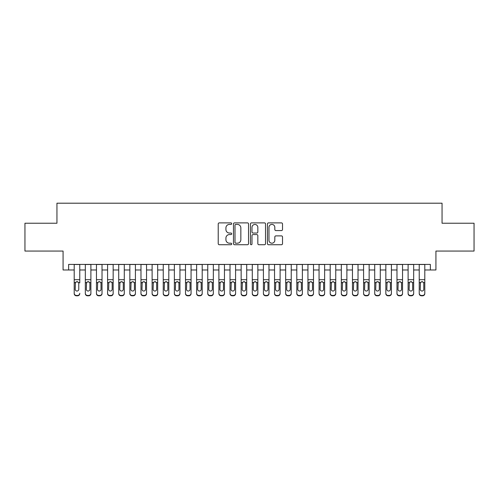 <?xml version="1.0" encoding="UTF-8"?>
<svg xmlns="http://www.w3.org/2000/svg" width="499" height="499" viewBox="0 0 499 499"><rect width="100%" height="100%" fill="white"/><g stroke="black" fill="none" stroke-linecap="round" stroke-linejoin="round"><path stroke-width="0.75" d="M231.692 223.646A0.767 0.767 0 0 0 230.925 222.885L219.317 222.885A1.092 1.092 0 0 0 218.225 223.976L218.225 243.637A1.092 1.092 0 0 0 219.317 244.735L230.925 244.735A0.767 0.767 0 0 0 231.692 243.967A0.767 0.767 0 0 0 230.925 243.2L229.428 243.2A3.493 3.493 0 0 1 225.928 239.707L225.928 238.067A3.493 3.493 0 0 1 229.428 234.574L230.925 234.574A0.767 0.767 0 0 0 231.692 233.806A0.767 0.767 0 0 0 230.925 233.039L229.428 233.039A3.493 3.493 0 0 1 225.928 229.546L225.928 227.906A3.493 3.493 0 0 1 229.428 224.413L230.925 224.413A0.767 0.767 0 0 0 231.692 223.646M281.43 230.582A1.092 1.092 0 0 0 282.521 229.49L282.521 223.976A1.092 1.092 0 0 0 281.43 222.885L268.537 222.885A1.092 1.092 0 0 0 267.445 223.976L267.445 243.637A1.092 1.092 0 0 0 268.537 244.735L281.43 244.735A1.092 1.092 0 0 0 282.521 243.637L282.521 236.975A1.092 1.092 0 0 0 281.43 235.884L275.91 235.884A1.092 1.092 0 0 0 274.818 236.975L274.818 240.281A2.925 2.925 0 0 1 271.899 243.2A2.925 2.925 0 0 1 268.973 240.281L268.973 227.332A2.925 2.925 0 0 1 271.899 224.413A2.925 2.925 0 0 1 274.818 227.332L274.818 229.49A1.092 1.092 0 0 0 275.91 230.582L281.43 230.582M68.637 269.978L68.637 264.414L430.363 264.414L430.363 269.978L435.926 269.978L435.926 251.059L474.05 251.059L474.05 223.234L442.052 223.234L442.052 203.199L56.948 203.199L56.948 223.234L24.95 223.234L24.95 251.059L63.074 251.059L63.074 269.978L74.201 269.978M248.546 223.976A1.092 1.092 0 0 0 247.454 222.885L234.561 222.885A1.092 1.092 0 0 0 233.47 223.976L233.47 243.637A1.092 1.092 0 0 0 234.561 244.735L247.454 244.735A1.092 1.092 0 0 0 248.546 243.637L248.546 223.976M251.546 222.885L264.439 222.885A1.092 1.092 0 0 1 265.53 223.976L265.53 243.637A1.092 1.092 0 0 1 264.439 244.735L258.925 244.735A1.092 1.092 0 0 1 257.833 243.637L257.833 235.665A1.092 1.092 0 0 0 256.736 234.574L253.08 234.574A1.092 1.092 0 0 0 251.983 235.665L251.983 243.967A0.767 0.767 0 0 1 251.222 244.735A0.767 0.767 0 0 1 250.454 243.967L250.454 223.976A1.092 1.092 0 0 1 251.546 222.885M79.765 269.978L85.329 269.978M90.893 269.978L96.463 269.978M102.027 269.978L107.591 269.978M113.154 269.978L118.718 269.978M124.288 269.978L129.852 269.978M135.416 269.978L140.98 269.978M146.544 269.978L152.114 269.978M157.678 269.978L163.242 269.978M168.805 269.978L174.369 269.978M179.939 269.978L185.503 269.978M191.067 269.978L196.631 269.978M202.195 269.978L207.765 269.978M213.329 269.978L218.893 269.978M224.456 269.978L230.02 269.978M235.59 269.978L241.154 269.978M246.718 269.978L252.282 269.978M257.846 269.978L263.41 269.978M268.98 269.978L274.544 269.978M280.107 269.978L285.671 269.978M291.235 269.978L296.805 269.978M302.369 269.978L307.933 269.978M313.497 269.978L319.061 269.978M324.631 269.978L330.195 269.978M335.758 269.978L341.322 269.978M346.886 269.978L352.456 269.978M358.02 269.978L363.584 269.978M369.148 269.978L374.712 269.978M380.282 269.978L385.846 269.978M391.409 269.978L396.973 269.978M402.537 269.978L408.107 269.978M413.671 269.978L419.235 269.978M424.799 269.978L430.363 269.978M235.759 224.413A0.767 0.767 0 0 0 234.998 225.174L234.998 242.439A0.767 0.767 0 0 0 235.759 243.2L237.343 243.2A3.493 3.493 0 0 0 240.842 239.707L240.842 227.906A3.493 3.493 0 0 0 237.343 224.413L235.759 224.413M257.833 227.388A2.925 2.925 0 0 0 254.908 224.463A2.925 2.925 0 0 0 251.983 227.388L251.983 231.948A1.092 1.092 0 0 0 253.08 233.039L256.736 233.039A1.092 1.092 0 0 0 257.833 231.948L257.833 227.388M74.201 282.933L74.201 293.244A2.227 2.208 -0 0 0 76.428 295.452L77.538 295.452A2.227 2.208 -0 0 0 79.765 293.244L79.765 293.593A2.227 2.208 180 0 1 77.538 295.801L77.538 295.452M79.765 282.933L79.765 264.414M78.767 289.27L78.767 283.407L78.767 289.27A1.784 1.765 180 0 1 76.983 291.036A1.784 1.765 180 0 0 78.767 289.27M75.206 289.62L75.206 289.27A1.784 1.765 180 0 0 76.983 291.036M76.054 281.879L75.206 283.27M77.913 281.879L76.983 281.617L78.568 282.584L78.767 283.407M74.201 264.414L74.201 293.593A2.227 2.208 180 0 0 76.428 295.801L77.538 295.801M74.201 282.584L75.399 282.584L75.206 289.27M75.399 282.584L76.983 281.617M85.329 282.933L85.329 293.244A2.227 2.208 0 0 0 87.556 295.452L88.672 295.452A2.227 2.208 0 0 0 90.893 293.244L90.893 293.593A2.227 2.208 180 0 1 88.672 295.801L88.672 295.452M89.895 289.27L89.895 283.407L89.895 289.27A1.784 1.765 180 0 1 88.111 291.036A1.784 1.765 180 0 0 89.895 289.27M86.333 289.62L86.333 289.27A1.784 1.765 180 0 0 88.111 291.036M87.182 281.879L86.333 283.27M89.04 281.879L88.111 281.617L89.695 282.584L89.895 283.407M96.463 282.933L96.463 293.244A2.227 2.208 0 0 0 98.69 295.452L99.8 295.452A2.227 2.208 0 0 0 102.027 293.244L102.027 293.593A2.227 2.208 180 0 1 99.8 295.801L99.8 295.452M101.023 289.27L101.023 283.407L101.023 289.27A1.784 1.765 180 0 1 99.245 291.036A1.784 1.765 180 0 0 101.023 289.27M97.461 289.62L97.461 289.27A1.784 1.765 180 0 0 99.245 291.036M98.315 281.879L97.461 283.27M100.174 281.879L99.245 281.617L100.829 282.584L101.023 283.407M107.591 282.933L107.591 293.244A2.227 2.208 0 0 0 109.817 295.452L110.928 295.452A2.227 2.208 0 0 0 113.154 293.244L113.154 293.593A2.227 2.208 180 0 1 110.928 295.801L110.928 295.452M112.156 289.27L112.156 283.407L112.156 289.27A1.784 1.765 180 0 1 110.373 291.036A1.784 1.765 180 0 0 112.156 289.27M108.595 289.62L108.595 289.27A1.784 1.765 180 0 0 110.373 291.036M109.443 281.879L108.595 283.27M111.302 281.879L110.373 281.617L111.957 282.584L112.156 283.407M118.718 282.933L118.718 293.244A2.227 2.208 0 0 0 120.945 295.452L122.062 295.452A2.227 2.208 0 0 0 124.288 293.244L124.288 293.593A2.227 2.208 180 0 1 122.062 295.801L122.062 295.452M123.284 289.27L123.284 283.407L123.284 289.27A1.784 1.765 180 0 1 121.507 291.036A1.784 1.765 180 0 0 123.284 289.27M119.723 289.62L119.723 289.27A1.784 1.765 180 0 0 121.507 291.036M120.577 281.879L119.723 283.27M122.436 281.879L121.507 281.617L123.085 282.584L123.284 283.407M90.893 264.414L90.893 293.593M85.329 264.414L85.329 293.593A2.227 2.208 180 0 0 87.556 295.801L88.672 295.801M85.329 282.584L86.533 282.584L86.333 289.27M86.533 282.584L88.111 281.617M102.027 264.414L102.027 293.593M96.463 264.414L96.463 293.593A2.227 2.208 180 0 0 98.69 295.801L99.8 295.801M96.463 282.584L97.661 282.584L97.461 289.27M97.661 282.584L99.245 281.617M113.154 264.414L113.154 293.593M107.591 264.414L107.591 293.593A2.227 2.208 180 0 0 109.817 295.801L110.928 295.801M107.591 282.584L108.788 282.584L108.595 289.27M108.788 282.584L110.373 281.617M124.288 264.414L124.288 293.593M118.718 264.414L118.718 293.593A2.227 2.208 180 0 0 120.945 295.801L122.062 295.801M118.718 282.584L119.922 282.584L119.723 289.27M119.922 282.584L121.507 281.617M129.852 282.933L129.852 293.244A2.227 2.208 0 0 0 132.079 295.452L133.189 295.452A2.227 2.208 0 0 0 135.416 293.244L135.416 293.593A2.227 2.208 180 0 1 133.189 295.801L133.189 295.452M134.412 289.27L134.412 283.407L134.412 289.27A1.784 1.765 180 0 1 132.634 291.036A1.784 1.765 180 0 0 134.412 289.27M130.85 289.62L130.85 289.27A1.784 1.765 180 0 0 132.634 291.036M131.705 281.879L130.85 283.27M133.564 281.879L132.634 281.617L134.219 282.584L134.412 283.407M135.416 264.414L135.416 293.593M129.852 264.414L129.852 293.593A2.227 2.208 180 0 0 132.079 295.801L133.189 295.801M129.852 282.584L131.05 282.584L130.85 289.27M131.05 282.584L132.634 281.617M140.98 282.933L140.98 293.244A2.227 2.208 0 0 0 143.207 295.452L144.323 295.452A2.227 2.208 0 0 0 146.544 293.244L146.544 293.593A2.227 2.208 180 0 1 144.323 295.801L144.323 295.452M145.546 289.27L145.546 283.407L145.546 289.27A1.784 1.765 180 0 1 143.762 291.036A1.784 1.765 180 0 0 145.546 289.27M141.984 289.62L141.984 289.27A1.784 1.765 180 0 0 143.762 291.036M142.833 281.879L141.984 283.27M144.691 281.879L143.762 281.617L145.346 282.584L145.546 283.407M146.544 264.414L146.544 293.593M140.98 264.414L140.98 293.593A2.227 2.208 180 0 0 143.207 295.801L144.323 295.801M140.98 282.584L142.178 282.584L141.984 289.27M142.178 282.584L143.762 281.617M152.114 282.933L152.114 293.244A2.227 2.208 0 0 0 154.334 295.452L155.451 295.452A2.227 2.208 0 0 0 157.678 293.244L157.678 293.593A2.227 2.208 180 0 1 155.451 295.801L155.451 295.452M156.674 289.27L156.674 283.407L156.674 289.27A1.784 1.765 180 0 1 154.896 291.036A1.784 1.765 180 0 0 156.674 289.27M153.112 289.62L153.112 289.27A1.784 1.765 180 0 0 154.896 291.036M153.966 281.879L153.112 283.27M155.825 281.879L154.896 281.617L156.48 282.584L156.674 283.407M157.678 264.414L157.678 293.593M152.114 264.414L152.114 293.593A2.227 2.208 180 0 0 154.334 295.801L155.451 295.801M152.114 282.584L153.312 282.584L153.112 289.27M153.312 282.584L154.896 281.617M163.242 282.933L163.242 293.244A2.227 2.208 0 0 0 165.468 295.452L166.579 295.452A2.227 2.208 0 0 0 168.805 293.244L168.805 293.593A2.227 2.208 180 0 1 166.579 295.801L166.579 295.452M167.807 289.27L167.807 283.407L167.807 289.27A1.784 1.765 180 0 1 166.024 291.036A1.784 1.765 180 0 0 167.807 289.27M164.246 289.62L164.246 289.27A1.784 1.765 180 0 0 166.024 291.036M165.094 281.879L164.246 283.27M166.953 281.879L166.024 281.617L167.608 282.584L167.807 283.407M168.805 264.414L168.805 293.593M163.242 264.414L163.242 293.593A2.227 2.208 180 0 0 165.468 295.801L166.579 295.801M163.242 282.584L164.439 282.584L164.246 289.27M164.439 282.584L166.024 281.617M174.369 282.933L174.369 293.244A2.227 2.208 0 0 0 176.596 295.452L177.713 295.452A2.227 2.208 0 0 0 179.939 293.244L179.939 293.593A2.227 2.208 180 0 1 177.713 295.801L177.713 295.452M178.935 289.27L178.935 283.407L178.935 289.27A1.784 1.765 180 0 1 177.151 291.036A1.784 1.765 180 0 0 178.935 289.27M175.374 289.62L175.374 289.27A1.784 1.765 180 0 0 177.151 291.036M176.228 281.879L175.374 283.27M178.081 281.879L177.151 281.617L178.736 282.584L178.935 283.407M179.939 264.414L179.939 293.593M174.369 264.414L174.369 293.593A2.227 2.208 180 0 0 176.596 295.801L177.713 295.801M174.369 282.584L175.573 282.584L175.374 289.27M175.573 282.584L177.151 281.617M185.503 282.933L185.503 293.244A2.227 2.208 0 0 0 187.73 295.452L188.84 295.452A2.227 2.208 0 0 0 191.067 293.244L191.067 293.593A2.227 2.208 180 0 1 188.84 295.801L188.84 295.452M190.063 289.27L190.063 283.407L190.063 289.27A1.784 1.765 180 0 1 188.285 291.036A1.784 1.765 180 0 0 190.063 289.27M186.501 289.62L186.501 289.27A1.784 1.765 180 0 0 188.285 291.036M187.356 281.879L186.501 283.27M189.215 281.879L188.285 281.617L189.869 282.584L190.063 283.407M191.067 264.414L191.067 293.593M185.503 264.414L185.503 293.593A2.227 2.208 180 0 0 187.73 295.801L188.84 295.801M185.503 282.584L186.701 282.584L186.501 289.27M186.701 282.584L188.285 281.617M196.631 282.933L196.631 293.244A2.227 2.208 0 0 0 198.858 295.452L199.968 295.452A2.227 2.208 0 0 0 202.195 293.244L202.195 293.593A2.227 2.208 180 0 1 199.968 295.801L199.968 295.452M201.197 289.27L201.197 283.407L201.197 289.27A1.784 1.765 180 0 1 199.413 291.036A1.784 1.765 180 0 0 201.197 289.27M197.635 289.62L197.635 289.27A1.784 1.765 180 0 0 199.413 291.036M198.483 281.879L197.635 283.27M200.342 281.879L199.413 281.617L200.997 282.584L201.197 283.407M202.195 264.414L202.195 293.593M196.631 264.414L196.631 293.593A2.227 2.208 180 0 0 198.858 295.801L199.968 295.801M196.631 282.584L197.829 282.584L197.635 289.27M197.829 282.584L199.413 281.617M207.765 282.933L207.765 293.244A2.227 2.208 0 0 0 209.985 295.452L211.102 295.452A2.227 2.208 0 0 0 213.329 293.244L213.329 293.593A2.227 2.208 180 0 1 211.102 295.801L211.102 295.452M212.325 289.27L212.325 283.407L212.325 289.27A1.784 1.765 180 0 1 210.547 291.036A1.784 1.765 180 0 0 212.325 289.27M208.763 289.62L208.763 289.27A1.784 1.765 180 0 0 210.547 291.036M209.617 281.879L208.763 283.27M211.476 281.879L210.547 281.617L212.131 282.584L212.325 283.407M213.329 264.414L213.329 293.593M207.765 264.414L207.765 293.593A2.227 2.208 180 0 0 209.985 295.801L211.102 295.801M207.765 282.584L208.962 282.584L208.763 289.27M208.962 282.584L210.547 281.617M218.893 282.933L218.893 293.244A2.227 2.208 0 0 0 221.119 295.452L222.23 295.452A2.227 2.208 0 0 0 224.456 293.244L224.456 293.593A2.227 2.208 180 0 1 222.23 295.801L222.23 295.452M223.458 289.27L223.458 283.407L223.458 289.27A1.784 1.765 180 0 1 221.675 291.036A1.784 1.765 180 0 0 223.458 289.27M219.897 289.62L219.897 289.27A1.784 1.765 180 0 0 221.675 291.036M220.745 281.879L219.897 283.27M222.604 281.879L221.675 281.617L223.259 282.584L223.458 283.407M224.456 264.414L224.456 293.593M218.893 264.414L218.893 293.593A2.227 2.208 180 0 0 221.119 295.801L222.23 295.801M218.893 282.584L220.09 282.584L219.897 289.27M220.09 282.584L221.675 281.617M230.02 282.933L230.02 293.244A2.227 2.208 0 0 0 232.247 295.452L233.364 295.452A2.227 2.208 0 0 0 235.59 293.244L235.59 293.593A2.227 2.208 180 0 1 233.364 295.801L233.364 295.452M234.586 289.27L234.586 283.407L234.586 289.27A1.784 1.765 180 0 1 232.802 291.036A1.784 1.765 180 0 0 234.586 289.27M231.025 289.62L231.025 289.27A1.784 1.765 180 0 0 232.802 291.036M231.873 281.879L231.025 283.27M233.732 281.879L232.802 281.617L234.387 282.584L234.586 283.407M235.59 264.414L235.59 293.593M230.02 264.414L230.02 293.593A2.227 2.208 180 0 0 232.247 295.801L233.364 295.801M230.02 282.584L231.224 282.584L231.025 289.27M231.224 282.584L232.802 281.617M241.154 282.933L241.154 293.244A2.227 2.208 0 0 0 243.381 295.452L244.491 295.452A2.227 2.208 0 0 0 246.718 293.244L246.718 293.593A2.227 2.208 180 0 1 244.491 295.801L244.491 295.452M245.714 289.27L245.714 283.407L245.714 289.27A1.784 1.765 180 0 1 243.936 291.036A1.784 1.765 180 0 0 245.714 289.27M242.152 289.62L242.152 289.27A1.784 1.765 180 0 0 243.936 291.036M243.007 281.879L242.152 283.27M244.866 281.879L243.936 281.617L245.52 282.584L245.714 283.407M246.718 264.414L246.718 293.593M241.154 264.414L241.154 293.593A2.227 2.208 180 0 0 243.381 295.801L244.491 295.801M241.154 282.584L242.352 282.584L242.152 289.27M242.352 282.584L243.936 281.617M252.282 282.933L252.282 293.244A2.227 2.208 0 0 0 254.509 295.452L255.619 295.452A2.227 2.208 0 0 0 257.846 293.244L257.846 293.593A2.227 2.208 180 0 1 255.619 295.801L255.619 295.452M256.848 289.27L256.848 283.407L256.848 289.27A1.784 1.765 180 0 1 255.064 291.036A1.784 1.765 180 0 0 256.848 289.27M253.286 289.62L253.286 289.27A1.784 1.765 180 0 0 255.064 291.036M254.134 281.879L253.286 283.27M255.993 281.879L255.064 281.617L256.648 282.584L256.848 283.407M257.846 264.414L257.846 293.593M252.282 264.414L252.282 293.593A2.227 2.208 180 0 0 254.509 295.801L255.619 295.801M252.282 282.584L253.48 282.584L253.286 289.27M253.48 282.584L255.064 281.617M263.41 282.933L263.41 293.244A2.227 2.208 0 0 0 265.636 295.452L266.753 295.452A2.227 2.208 0 0 0 268.98 293.244L268.98 293.593A2.227 2.208 180 0 1 266.753 295.801L266.753 295.452M267.975 289.27L267.975 283.407L267.975 289.27A1.784 1.765 180 0 1 266.198 291.036A1.784 1.765 180 0 0 267.975 289.27M264.414 289.62L264.414 289.27A1.784 1.765 180 0 0 266.198 291.036M265.268 281.879L264.414 283.27M267.127 281.879L266.198 281.617L267.776 282.584L267.975 283.407M268.98 264.414L268.98 293.593M263.41 264.414L263.41 293.593A2.227 2.208 180 0 0 265.636 295.801L266.753 295.801M263.41 282.584L264.613 282.584L264.414 289.27M264.613 282.584L266.198 281.617M274.544 282.933L274.544 293.244A2.227 2.208 0 0 0 276.77 295.452L277.881 295.452A2.227 2.208 0 0 0 280.107 293.244L280.107 293.593A2.227 2.208 180 0 1 277.881 295.801L277.881 295.452M279.103 289.27L279.103 283.407L279.103 289.27A1.784 1.765 180 0 1 277.325 291.036A1.784 1.765 180 0 0 279.103 289.27M275.542 289.62L275.542 289.27A1.784 1.765 180 0 0 277.325 291.036M276.396 281.879L275.542 283.27M278.255 281.879L277.325 281.617L278.91 282.584L279.103 283.407M280.107 264.414L280.107 293.593M274.544 264.414L274.544 293.593A2.227 2.208 180 0 0 276.77 295.801L277.881 295.801M274.544 282.584L275.741 282.584L275.542 289.27M275.741 282.584L277.325 281.617M285.671 282.933L285.671 293.244A2.227 2.208 0 0 0 287.898 295.452L289.015 295.452A2.227 2.208 0 0 0 291.235 293.244L291.235 293.593A2.227 2.208 180 0 1 289.015 295.801L289.015 295.452M290.237 289.27L290.237 283.407L290.237 289.27A1.784 1.765 180 0 1 288.453 291.036A1.784 1.765 180 0 0 290.237 289.27M286.675 289.62L286.675 289.27A1.784 1.765 180 0 0 288.453 291.036M287.524 281.879L286.675 283.27M289.383 281.879L288.453 281.617L290.038 282.584L290.237 283.407M291.235 264.414L291.235 293.593M285.671 264.414L285.671 293.593A2.227 2.208 180 0 0 287.898 295.801L289.015 295.801M285.671 282.584L286.869 282.584L286.675 289.27M286.869 282.584L288.453 281.617M296.805 282.933L296.805 293.244A2.227 2.208 0 0 0 299.032 295.452L300.142 295.452A2.227 2.208 0 0 0 302.369 293.244L302.369 293.593A2.227 2.208 180 0 1 300.142 295.801L300.142 295.452M301.365 289.27L301.365 283.407L301.365 289.27A1.784 1.765 180 0 1 299.587 291.036A1.784 1.765 180 0 0 301.365 289.27M297.803 289.62L297.803 289.27A1.784 1.765 180 0 0 299.587 291.036M298.658 281.879L297.803 283.27M300.517 281.879L299.587 281.617L301.171 282.584L301.365 283.407M302.369 264.414L302.369 293.593M296.805 264.414L296.805 293.593A2.227 2.208 180 0 0 299.032 295.801L300.142 295.801M296.805 282.584L298.003 282.584L297.803 289.27M298.003 282.584L299.587 281.617M307.933 282.933L307.933 293.244A2.227 2.208 0 0 0 310.16 295.452L311.27 295.452A2.227 2.208 0 0 0 313.497 293.244L313.497 293.593A2.227 2.208 180 0 1 311.27 295.801L311.27 295.452M312.499 289.27L312.499 283.407L312.499 289.27A1.784 1.765 180 0 1 310.715 291.036A1.784 1.765 180 0 0 312.499 289.27M308.937 289.62L308.937 289.27A1.784 1.765 180 0 0 310.715 291.036M309.785 281.879L308.937 283.27M311.644 281.879L310.715 281.617L312.299 282.584L312.499 283.407M313.497 264.414L313.497 293.593M307.933 264.414L307.933 293.593A2.227 2.208 180 0 0 310.16 295.801L311.27 295.801M307.933 282.584L309.131 282.584L308.937 289.27M309.131 282.584L310.715 281.617M319.061 282.933L319.061 293.244A2.227 2.208 0 0 0 321.287 295.452L322.404 295.452A2.227 2.208 0 0 0 324.631 293.244L324.631 293.593A2.227 2.208 180 0 1 322.404 295.801L322.404 295.452M323.626 289.27L323.626 283.407L323.626 289.27A1.784 1.765 180 0 1 321.849 291.036A1.784 1.765 180 0 0 323.626 289.27M320.065 289.62L320.065 289.27A1.784 1.765 180 0 0 321.849 291.036M320.919 281.879L320.065 283.27M322.772 281.879L321.849 281.617L323.427 282.584L323.626 283.407M324.631 264.414L324.631 293.593M319.061 264.414L319.061 293.593A2.227 2.208 180 0 0 321.287 295.801L322.404 295.801M319.061 282.584L320.264 282.584L320.065 289.27M320.264 282.584L321.849 281.617M330.195 282.933L330.195 293.244A2.227 2.208 0 0 0 332.421 295.452L333.532 295.452A2.227 2.208 0 0 0 335.758 293.244L335.758 293.593A2.227 2.208 180 0 1 333.532 295.801L333.532 295.452M334.754 289.27L334.754 283.407L334.754 289.27A1.784 1.765 180 0 1 332.976 291.036A1.784 1.765 180 0 0 334.754 289.27M331.193 289.62L331.193 289.27A1.784 1.765 180 0 0 332.976 291.036M332.047 281.879L331.193 283.27M333.906 281.879L332.976 281.617L334.561 282.584L334.754 283.407M335.758 264.414L335.758 293.593M330.195 264.414L330.195 293.593A2.227 2.208 180 0 0 332.421 295.801L333.532 295.801M330.195 282.584L331.392 282.584L331.193 289.27M331.392 282.584L332.976 281.617M341.322 282.933L341.322 293.244A2.227 2.208 0 0 0 343.549 295.452L344.666 295.452A2.227 2.208 0 0 0 346.886 293.244L346.886 293.593A2.227 2.208 180 0 1 344.666 295.801L344.666 295.452M345.888 289.27L345.888 283.407L345.888 289.27A1.784 1.765 180 0 1 344.104 291.036A1.784 1.765 180 0 0 345.888 289.27M342.326 289.62L342.326 289.27A1.784 1.765 180 0 0 344.104 291.036M343.175 281.879L342.326 283.27M345.034 281.879L344.104 281.617L345.688 282.584L345.888 283.407M346.886 264.414L346.886 293.593M341.322 264.414L341.322 293.593A2.227 2.208 180 0 0 343.549 295.801L344.666 295.801M341.322 282.584L342.52 282.584L342.326 289.27M342.52 282.584L344.104 281.617M352.456 282.933L352.456 293.244A2.227 2.208 0 0 0 354.677 295.452L355.793 295.452A2.227 2.208 0 0 0 358.02 293.244L358.02 293.593A2.227 2.208 180 0 1 355.793 295.801L355.793 295.452M357.016 289.27L357.016 283.407L357.016 289.27A1.784 1.765 180 0 1 355.238 291.036A1.784 1.765 180 0 0 357.016 289.27M353.454 289.62L353.454 289.27A1.784 1.765 180 0 0 355.238 291.036M354.309 281.879L353.454 283.27M356.167 281.879L355.238 281.617L356.822 282.584L357.016 283.407M363.584 282.933L363.584 293.244A2.227 2.208 0 0 0 365.811 295.452L366.921 295.452A2.227 2.208 0 0 0 369.148 293.244L369.148 293.593A2.227 2.208 180 0 1 366.921 295.801L366.921 295.452M368.15 289.27L368.15 283.407L368.15 289.27A1.784 1.765 180 0 1 366.366 291.036A1.784 1.765 180 0 0 368.15 289.27M364.588 289.62L364.588 289.27A1.784 1.765 180 0 0 366.366 291.036M365.436 281.879L364.588 283.27M367.295 281.879L366.366 281.617L367.95 282.584L368.15 283.407M374.712 282.933L374.712 293.244A2.227 2.208 0 0 0 376.938 295.452L378.055 295.452A2.227 2.208 0 0 0 380.282 293.244L380.282 293.593A2.227 2.208 180 0 1 378.055 295.801L378.055 295.452M379.277 289.27L379.277 283.407L379.277 289.27A1.784 1.765 180 0 1 377.494 291.036A1.784 1.765 180 0 0 379.277 289.27M375.716 289.62L375.716 289.27A1.784 1.765 180 0 0 377.494 291.036M376.564 281.879L375.716 283.27M378.423 281.879L377.494 281.617L379.078 282.584L379.277 283.407M358.02 264.414L358.02 293.593M352.456 264.414L352.456 293.593A2.227 2.208 180 0 0 354.677 295.801L355.793 295.801M352.456 282.584L353.654 282.584L353.454 289.27M353.654 282.584L355.238 281.617M369.148 264.414L369.148 293.593M363.584 264.414L363.584 293.593A2.227 2.208 180 0 0 365.811 295.801L366.921 295.801M363.584 282.584L364.781 282.584L364.588 289.27M364.781 282.584L366.366 281.617M380.282 264.414L380.282 293.593M374.712 264.414L374.712 293.593A2.227 2.208 180 0 0 376.938 295.801L378.055 295.801M374.712 282.584L375.915 282.584L375.716 289.27M375.915 282.584L377.494 281.617M385.846 282.933L385.846 293.593A2.227 2.208 180 0 0 388.072 295.801L389.183 295.801L389.183 295.452A2.227 2.208 0 0 0 391.409 293.244L391.409 293.593A2.227 2.208 180 0 1 389.183 295.801M390.405 289.27L390.405 283.407L390.405 289.27A1.784 1.765 180 0 1 388.627 291.036A1.784 1.765 180 0 0 390.405 289.27M386.844 289.62L386.844 289.27A1.784 1.765 180 0 0 388.627 291.036M387.698 281.879L386.844 283.27M389.557 281.879L388.627 281.617L390.212 282.584L390.405 283.407M391.409 264.414L391.409 293.593M385.846 264.414L385.846 293.244A2.227 2.208 0 0 0 388.072 295.452L389.183 295.452M388.072 295.452L388.072 295.801A2.227 2.208 180 0 1 385.846 293.593L385.846 293.244L385.846 293.593M385.846 282.584L387.043 282.584L386.844 289.27M387.043 282.584L388.627 281.617M396.973 282.933L396.973 293.244A2.227 2.208 0 0 0 399.2 295.452L400.31 295.452A2.227 2.208 0 0 0 402.537 293.244L402.537 293.593A2.227 2.208 180 0 1 400.31 295.801L400.31 295.452M401.539 289.27L401.539 283.407L401.539 289.27A1.784 1.765 180 0 1 399.755 291.036A1.784 1.765 180 0 0 401.539 289.27M397.977 289.62L397.977 289.27A1.784 1.765 180 0 0 399.755 291.036M398.826 281.879L397.977 283.27M400.685 281.879L399.755 281.617L401.339 282.584L401.539 283.407M402.537 264.414L402.537 293.593M396.973 264.414L396.973 293.593A2.227 2.208 180 0 0 399.2 295.801L400.31 295.801M396.973 282.584L398.171 282.584L397.977 289.27M398.171 282.584L399.755 281.617M408.107 282.933L408.107 293.593A2.227 2.208 180 0 0 410.328 295.801L411.444 295.801L411.444 295.452A2.227 2.208 0 0 0 413.671 293.244L413.671 293.593A2.227 2.208 180 0 1 411.444 295.801M412.667 289.27L412.667 283.407L412.667 289.27A1.784 1.765 180 0 1 410.889 291.036A1.784 1.765 180 0 0 412.667 289.27M409.105 289.62L409.105 289.27A1.784 1.765 180 0 0 410.889 291.036M409.96 281.879L409.105 283.27M411.818 281.879L410.889 281.617L412.467 282.584L412.667 283.407M413.671 264.414L413.671 293.593M408.107 264.414L408.107 293.244A2.227 2.208 0 0 0 410.328 295.452L411.444 295.452M410.328 295.452L410.328 295.801A2.227 2.208 180 0 1 408.107 293.593L408.107 293.244L408.107 293.593M408.107 282.584L409.305 282.584L409.105 289.27M409.305 282.584L410.889 281.617M419.235 282.933L419.235 293.244A2.227 2.208 0 0 0 421.462 295.452L422.572 295.452A2.227 2.208 0 0 0 424.799 293.244L424.799 293.593A2.227 2.208 180 0 1 422.572 295.801L422.572 295.452M423.794 289.27L423.794 283.407L423.794 289.27A1.784 1.765 180 0 1 422.017 291.036A1.784 1.765 180 0 0 423.794 289.27M420.233 289.62L420.233 289.27A1.784 1.765 180 0 0 422.017 291.036M421.087 281.879L420.233 283.27M422.946 281.879L422.017 281.617L423.601 282.584L423.794 283.407M424.799 264.414L424.799 293.593M419.235 264.414L419.235 293.593A2.227 2.208 180 0 0 421.462 295.801L422.572 295.801M419.235 282.584L420.432 282.584L420.233 289.27M420.432 282.584L422.017 281.617M78.568 282.584L79.765 282.584M74.201 279.708L79.765 279.708M74.201 264.495L79.765 264.495M76.428 295.452L76.428 295.801M89.695 282.584L90.893 282.584M85.329 279.708L90.893 279.708M85.329 264.495L90.893 264.495M87.556 295.452L87.556 295.801M100.829 282.584L102.027 282.584M96.463 279.708L102.027 279.708M96.463 264.495L102.027 264.495M98.69 295.452L98.69 295.801M111.957 282.584L113.154 282.584M107.591 279.708L113.154 279.708M107.591 264.495L113.154 264.495M109.817 295.452L109.817 295.801M123.085 282.584L124.288 282.584M118.718 279.708L124.288 279.708M118.718 264.495L124.288 264.495M120.945 295.452L120.945 295.801M134.219 282.584L135.416 282.584M129.852 279.708L135.416 279.708M129.852 264.495L135.416 264.495M132.079 295.452L132.079 295.801M145.346 282.584L146.544 282.584M140.98 279.708L146.544 279.708M140.98 264.495L146.544 264.495M143.207 295.452L143.207 295.801M156.48 282.584L157.678 282.584M152.114 279.708L157.678 279.708M152.114 264.495L157.678 264.495M154.334 295.452L154.334 295.801M167.608 282.584L168.805 282.584M163.242 279.708L168.805 279.708M163.242 264.495L168.805 264.495M165.468 295.452L165.468 295.801M178.736 282.584L179.939 282.584M174.369 279.708L179.939 279.708M174.369 264.495L179.939 264.495M176.596 295.452L176.596 295.801M189.869 282.584L191.067 282.584M185.503 279.708L191.067 279.708M185.503 264.495L191.067 264.495M187.73 295.452L187.73 295.801M200.997 282.584L202.195 282.584M196.631 279.708L202.195 279.708M196.631 264.495L202.195 264.495M198.858 295.452L198.858 295.801M212.131 282.584L213.329 282.584M207.765 279.708L213.329 279.708M207.765 264.495L213.329 264.495M209.985 295.452L209.985 295.801M223.259 282.584L224.456 282.584M218.893 279.708L224.456 279.708M218.893 264.495L224.456 264.495M221.119 295.452L221.119 295.801M234.387 282.584L235.59 282.584M230.02 279.708L235.59 279.708M230.02 264.495L235.59 264.495M232.247 295.452L232.247 295.801M245.52 282.584L246.718 282.584M241.154 279.708L246.718 279.708M241.154 264.495L246.718 264.495M243.381 295.452L243.381 295.801M256.648 282.584L257.846 282.584M252.282 279.708L257.846 279.708M252.282 264.495L257.846 264.495M254.509 295.452L254.509 295.801M267.776 282.584L268.98 282.584M263.41 279.708L268.98 279.708M263.41 264.495L268.98 264.495M265.636 295.452L265.636 295.801M278.91 282.584L280.107 282.584M274.544 279.708L280.107 279.708M274.544 264.495L280.107 264.495M276.77 295.452L276.77 295.801M290.038 282.584L291.235 282.584M285.671 279.708L291.235 279.708M285.671 264.495L291.235 264.495M287.898 295.452L287.898 295.801M301.171 282.584L302.369 282.584M296.805 279.708L302.369 279.708M296.805 264.495L302.369 264.495M299.032 295.452L299.032 295.801M312.299 282.584L313.497 282.584M307.933 279.708L313.497 279.708M307.933 264.495L313.497 264.495M310.16 295.452L310.16 295.801M323.427 282.584L324.631 282.584M319.061 279.708L324.631 279.708M319.061 264.495L324.631 264.495M321.287 295.452L321.287 295.801M334.561 282.584L335.758 282.584M330.195 279.708L335.758 279.708M330.195 264.495L335.758 264.495M332.421 295.452L332.421 295.801M345.688 282.584L346.886 282.584M341.322 279.708L346.886 279.708M341.322 264.495L346.886 264.495M343.549 295.452L343.549 295.801M356.822 282.584L358.02 282.584M352.456 279.708L358.02 279.708M352.456 264.495L358.02 264.495M354.677 295.452L354.677 295.801M367.95 282.584L369.148 282.584M363.584 279.708L369.148 279.708M363.584 264.495L369.148 264.495M365.811 295.452L365.811 295.801M379.078 282.584L380.282 282.584M374.712 279.708L380.282 279.708M374.712 264.495L380.282 264.495M376.938 295.452L376.938 295.801M390.212 282.584L391.409 282.584M385.846 279.708L391.409 279.708M385.846 264.495L391.409 264.495M401.339 282.584L402.537 282.584M396.973 279.708L402.537 279.708M396.973 264.495L402.537 264.495M399.2 295.452L399.2 295.801M412.467 282.584L413.671 282.584M408.107 279.708L413.671 279.708M408.107 264.495L413.671 264.495M423.601 282.584L424.799 282.584M419.235 279.708L424.799 279.708M419.235 264.495L424.799 264.495M421.462 295.452L421.462 295.801"/></g></svg>
